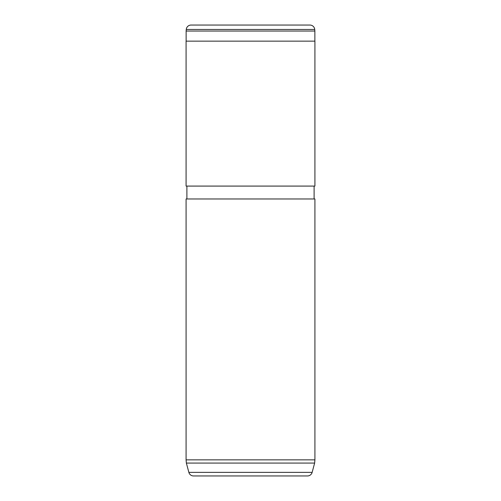 <?xml version="1.0" encoding="UTF-8"?>
<svg xmlns="http://www.w3.org/2000/svg" width="501" height="501" viewBox="0 0 501 501"><rect width="100%" height="100%" fill="white"/><g stroke="black" fill="none" stroke-linecap="round" stroke-linejoin="round"><path stroke-width="0.75" d="M186.266 29.459L186.128 31.031L314.872 31.031L314.734 29.459L186.266 29.459A4.828 4.828 0 0 1 191.075 25.05L309.925 25.05A4.828 4.828 0 0 1 314.734 29.459M314.872 41.151L314.872 31.031M186.128 41.151L186.128 31.031M260.326 475.95L240.674 475.95M314.634 463.068L186.366 463.068L188.858 472.368A4.828 4.828 0 0 0 193.524 475.95L307.476 475.95A4.828 4.828 0 0 0 312.142 472.368L314.634 463.068L314.916 459.849L314.916 198.966L186.084 198.966L186.084 459.849L314.916 459.849M186.366 463.068L186.084 459.849M314.108 198.966L314.108 186.084M186.892 198.966L186.892 186.084M186.084 186.084L314.916 186.084L314.916 41.151L186.084 41.151L186.084 186.084M188.858 472.368L312.142 472.368"/></g></svg>
